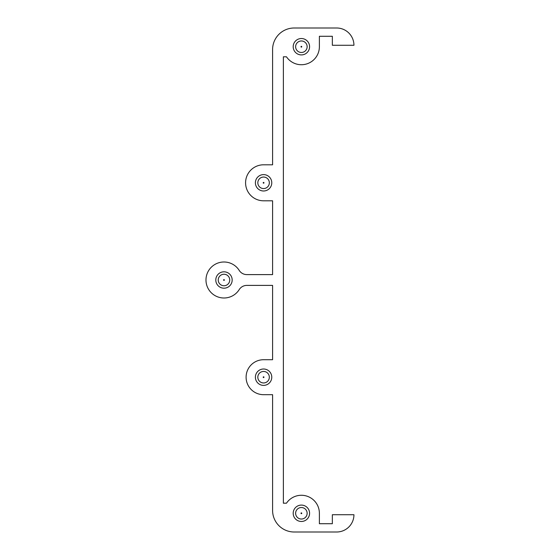 <?xml version="1.0" encoding="UTF-8"?>
<svg xmlns="http://www.w3.org/2000/svg" width="560" height="560" viewBox="0 0 560 560"><rect width="100%" height="100%" fill="white"/><g stroke="black" fill="none" stroke-linecap="round" stroke-linejoin="round"><path stroke-width="0.84" d="M263.585 164.801L272.587 164.801L272.587 49.602A21.602 21.602 0 0 1 294.182 28L336.665 28A17.283 17.283 0 0 1 353.941 45.283L332.346 45.283L332.346 36.281L319.382 36.281L319.382 46.718A17.997 17.997 0 0 1 286.468 56.798L283.381 56.798L283.381 503.202L286.468 503.202A17.997 17.997 0 0 1 319.382 513.282L319.382 523.719L332.346 523.719L332.346 514.717L353.941 514.717A17.283 17.283 0 0 1 336.665 532L294.182 532A21.602 21.602 0 0 1 272.587 510.398L272.587 394.688L263.585 394.688A17.486 17.486 0 0 1 246.099 377.202A17.486 17.486 0 0 1 263.585 359.716L272.587 359.716L272.587 285.397L246.827 285.397A9.002 9.002 0 0 0 239.211 289.597A17.997 17.997 0 0 1 223.986 297.997A17.997 17.997 0 0 1 208.222 271.306A17.997 17.997 0 0 1 239.211 270.403A9.002 9.002 0 0 0 246.827 274.603L272.587 274.603L272.587 200.802L263.585 200.802A17.997 17.997 0 0 1 245.581 182.798A17.997 17.997 0 0 1 263.585 164.801M220.059 272.811A8.19 8.19 0 0 0 216.797 283.927A8.19 8.19 0 0 0 227.913 287.189A8.19 8.19 0 0 0 231.168 276.073A8.19 8.19 0 0 0 220.059 272.811M267.512 384.384A8.19 8.19 0 0 0 270.774 373.275A8.19 8.19 0 0 0 259.658 370.013A8.19 8.19 0 0 0 256.396 381.129A8.19 8.19 0 0 0 267.512 384.384M305.312 520.464A8.19 8.19 0 0 0 308.574 509.355A8.19 8.19 0 0 0 297.458 506.093A8.19 8.19 0 0 0 294.196 517.209A8.19 8.19 0 0 0 305.312 520.464M259.658 175.616A8.19 8.19 0 0 0 256.396 186.725A8.19 8.19 0 0 0 267.512 189.987A8.19 8.19 0 0 0 270.774 178.871A8.19 8.19 0 0 0 259.658 175.616M297.458 39.536A8.19 8.19 0 0 0 294.196 50.645A8.19 8.19 0 0 0 305.312 53.907A8.19 8.19 0 0 0 308.574 42.791A8.19 8.19 0 0 0 297.458 39.536M301.567 47.061A0.385 0.385 0 0 0 301.721 46.536A0.385 0.385 0 0 0 301.196 46.382A0.385 0.385 0 0 0 301.049 46.907A0.385 0.385 0 0 0 301.567 47.061M304.143 51.772A5.754 5.754 0 0 0 306.432 43.96A5.754 5.754 0 0 0 298.627 41.671A5.754 5.754 0 0 0 296.331 49.476A5.754 5.754 0 0 0 304.143 51.772M263.767 183.141A0.385 0.385 0 0 0 263.921 182.616A0.385 0.385 0 0 0 263.396 182.462A0.385 0.385 0 0 0 263.249 182.987A0.385 0.385 0 0 0 263.767 183.141M266.343 187.852A5.754 5.754 0 0 0 268.632 180.04A5.754 5.754 0 0 0 260.827 177.751A5.754 5.754 0 0 0 258.531 185.556A5.754 5.754 0 0 0 266.343 187.852M301.196 512.939A0.385 0.385 0 0 0 301.049 513.464A0.385 0.385 0 0 0 301.567 513.618A0.385 0.385 0 0 0 301.721 513.093A0.385 0.385 0 0 0 301.196 512.939M298.627 508.228A5.754 5.754 0 0 0 296.331 516.04A5.754 5.754 0 0 0 304.143 518.329A5.754 5.754 0 0 0 306.432 510.524A5.754 5.754 0 0 0 298.627 508.228M263.396 376.859A0.385 0.385 0 0 0 263.249 377.384A0.385 0.385 0 0 0 263.767 377.538A0.385 0.385 0 0 0 263.921 377.013A0.385 0.385 0 0 0 263.396 376.859M260.827 372.148A5.754 5.754 0 0 0 258.531 379.96A5.754 5.754 0 0 0 266.343 382.249A5.754 5.754 0 0 0 268.632 374.444A5.754 5.754 0 0 0 260.827 372.148M224.168 280.336A0.385 0.385 0 0 0 224.322 279.818A0.385 0.385 0 0 0 223.797 279.664A0.385 0.385 0 0 0 223.643 280.182A0.385 0.385 0 0 0 224.168 280.336M226.744 285.047A5.754 5.754 0 0 0 229.033 277.242A5.754 5.754 0 0 0 221.228 274.953A5.754 5.754 0 0 0 218.932 282.758A5.754 5.754 0 0 0 226.744 285.047"/></g></svg>
